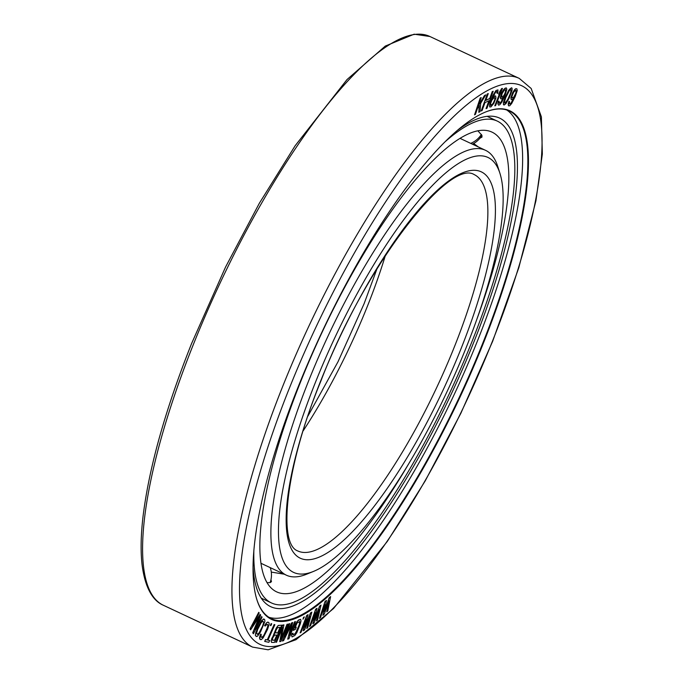 <?xml version="1.0" encoding="UTF-8"?>
<svg xmlns="http://www.w3.org/2000/svg" width="684" height="684" viewBox="0 0 684 684"><rect width="100%" height="100%" fill="white"/><g stroke="black" fill="none" stroke-linecap="round" stroke-linejoin="round"><path stroke-width="1.03" d="M300.302 623.911L301.028 620.892L300.635 619.328L297.848 620.739L295.898 623.483L293.299 630.4L295.497 629.289L296.275 627.125L294.958 627.792L297.215 622.816L299.712 621.559L299.43 624.355L295.445 633.435L293.41 634.761L292.778 634.196L293.017 633.196L292.136 633.64L291.641 635.359L292.034 636.932L294.821 635.521L296.771 632.768L300.302 623.911M479.236 105.644L478.8 112.33L479.33 105.49L477.406 108.611L475.457 114.313L474.542 114.852L480.288 98.12L481.194 97.573L478.39 105.763L484.546 95.598L485.76 94.879L480.698 103.258L480.023 111.612L478.8 112.33M485.76 94.879L484.469 95.555L478.526 105.37M481.194 97.573L480.202 98.077L474.542 114.852M488.906 100.762L486.042 108.619L486.982 108.252L493.181 91.271L492.318 91.682L489.812 98.547L485.768 100.437L488.273 93.571L487.41 93.982L481.22 110.953L482.083 110.552L484.982 102.609L489.017 100.71L486.119 108.653M493.181 91.271L492.232 91.639L489.727 98.505L485.802 100.343M488.273 93.571L487.333 93.939L481.22 110.953M495.712 96.068L494.498 96.153L492.3 98.479L495.507 92.323L496.866 91.553L497.106 93.383L497.79 93.161L497.978 89.912L496.071 90.544L493.027 95.375L489.633 104.772L489.735 106.96L490.95 106.875L493.839 103.37L495.951 97.897L495.712 96.068L495.096 95.897L492.403 98.205M496.841 91.562L497.106 93.383M497.978 89.912L495.994 90.502L492.942 95.332L489.983 102.993L489.735 106.96M330.603 596.593L329.218 597.85L324.447 611.676L326.456 600.364L325.071 601.621L319.496 618.43L320.539 617.481L324.78 604.63L322.959 615.284L324.336 614.027L328.927 600.86L326.755 611.829L327.79 610.889L330.603 596.593L329.132 597.807L324.549 611.12M326.456 600.364L324.986 601.578L319.496 618.43M324.601 605.178L322.959 615.284M328.722 601.441L326.755 611.829M318.983 610.008L316.435 620.875L317.513 620.123L321.01 605.084L319.684 606.135L314.46 620.2L317.034 608.238L315.709 609.29L309.57 626.433L310.562 625.646L315.247 612.531L312.879 623.808L314.204 622.748L319.214 609.376L316.521 620.91M321.01 605.084L319.599 606.101L314.597 619.593M317.034 608.238L315.632 609.256L309.57 626.433M315.033 613.129L312.879 623.808M305.91 619.593L303.192 630.734L304.525 629.93L309.938 616.421L306.731 628.451L307.672 627.826L311.836 612.137L310.579 612.975L304.936 627.185L308.057 614.659L306.8 615.497L300.122 632.871L301.071 632.238L306.158 618.952L303.268 630.768M309.664 617.096L306.731 628.451M311.836 612.137L310.493 612.941L305.098 626.535M308.057 614.659L306.723 615.463L300.122 632.871M304.371 616.934L303.525 617.344L302.995 619.165L304.371 616.934L302.995 619.165M300.635 619.328L298.626 619.969L296.924 621.713L293.299 630.4M296.275 627.125L294.992 627.698M299.643 621.551L299.344 624.321L296.745 631.229L294.65 634.059L292.949 634.666M293.017 633.196L292.059 633.598L291.555 635.325L292.034 636.932M292.752 622.568L291.658 622.953L284.578 637.12L289.742 623.637L288.913 623.928L282.364 641.053L283.595 640.617L291.512 624.577L287.707 639.155L288.939 638.711L295.497 621.594L294.676 621.884L289.512 635.359L292.675 622.525L291.581 622.919L284.903 636.265M289.742 623.637L288.836 623.894L282.364 641.053M291.316 624.971L287.707 639.155M295.497 621.594L294.599 621.841L289.7 634.632M281.825 625.159L278.183 625.475L276.268 628.049L271.112 640.925L271.539 642.396L274.438 642.438L281.825 625.159L278.268 625.518L276.345 628.092L274.412 633.974L271.822 638.386L271.197 640.959L271.616 642.43M287.878 624.167L287.118 624.304L280.996 639.352L283.937 624.877L282.8 625.082L275.789 642.327L276.55 642.191L282.518 627.51L279.722 641.618L280.868 641.412L287.878 624.167L287.032 624.261L281.09 638.873M283.937 624.877L282.714 625.048L275.789 642.327M282.347 627.938L279.722 641.618M274.865 624.689L274.139 624.518L267.23 639.933L265.512 639.566L264.691 641.395L268.855 642.31L269.676 640.472L267.957 640.104L274.865 624.689L274.216 624.552L267.316 639.967L265.597 639.6L264.768 641.438M269.676 640.472L267.966 640.087M271.728 623.825L271.138 623.603L270.377 625.467L270.881 625.655L271.728 623.825L271.223 623.637L270.377 625.467M268.034 622.098L266.598 622.679L264.571 625.689L265.212 626.04L266.999 624.278L267.846 624.749L267.983 626.211L263.673 635.769L262.34 637.326L260.946 637.009L261.237 634.41L260.672 634.094L259.903 635.966L259.911 639.198L261.399 639.566L263.186 637.796L267.615 629.229L269.205 624.133L268.88 622.568L267.393 622.201L265.606 623.962L264.648 625.723L265.212 626.04M266.991 624.278L267.966 625.287L266.974 628.87L263.596 635.735L261.724 637.445M260.672 634.094L259.501 637.591L259.826 639.155L260.758 639.668M264.041 619.037L261.63 620.533L257.09 628.929L255.32 635.162L256.209 636.505L257.569 636.146L260.476 631.999L264.905 621.405L264.699 619.644L263.443 619.02L260.835 621.859L255.816 632.435L255.397 635.197L256.295 636.539M258.74 612.334L249.993 628.887L250.618 629.793L259.493 616.515L252.789 632.854L253.413 633.76L262.083 617.165L261.664 616.566L254.841 629.622L260.689 615.155L260.134 614.343L252.336 625.997L259.159 612.932L258.74 612.334L250.07 628.921L250.695 629.827M259.236 616.9L252.704 632.82L253.413 633.76M261.664 616.566L255.183 628.776M260.134 614.343L252.712 625.279M502.466 88.424L501.611 88.561L498.627 94.23L500.517 91.528L494.789 105.823L495.558 105.652L502.466 88.424L501.688 88.595L499.884 91.34L498.713 94.272M500.269 91.904L494.789 105.823M499.149 101.249L498.456 101.275L497.884 103.797L498.576 105.174L499.842 104.686L501.894 102.01L505.16 94.99L506.861 89.185L506.245 87.851L504.86 88.347L501.799 92.887L500.585 98.641L501.663 98.872L503.783 96.889L500.483 102.865L499.217 103.352L499.149 101.249L498.533 101.317L497.961 103.831L498.576 105.174M506.245 87.851L503.706 89.476L501.723 92.853L500.355 97.564L501.047 98.941M503.595 97.102L501.073 102.053L499.192 103.31M511.555 87.766L508.759 90.185L504.946 97.872L503.484 102.318L503.433 104.592L504.031 105.045L505.921 103.669L509.118 98.222L512.025 90.468L512.077 88.193L511.555 87.766L509.666 89.142L507.973 91.673L503.971 100.864L503.424 103.481L504.031 105.045M509.512 101.548L508.913 101.352L508.161 104.045L508.528 105.815L509.717 105.763L511.717 103.438L515.197 96.572L517.241 90.527L516.865 88.758L515.659 88.817L512.624 92.904L510.991 99.069L511.863 99.744L513.838 98.248L510.444 103.9L509.341 103.985L509.512 101.548L508.99 101.394L508.238 104.079L508.614 105.849M516.865 88.758L515.582 88.775L514.565 89.724L512.538 92.87L510.888 97.786L511.341 99.59M513.658 98.428L511.008 103.216L509.341 103.977M483.229 343.573A280.799 76.283 -64.9 0 1 256.919 599.783A280.799 76.283 -64.9 0 1 298.335 386.477A280.799 76.283 -64.9 0 1 485.649 111.979A280.799 76.283 -64.9 0 1 483.229 343.573M276.781 635.085L274.592 640.19L272.429 640.19M280.081 627.356L277.738 632.837L275.575 632.837M262.93 621.2L263.691 622.423L262.579 626.116L259.099 632.871L257.321 634.342M494.583 97.718L494.908 99.137L493.643 102.42L492.258 104.472L490.787 105.276M505.553 89.681L505.596 91.733L504.373 94.674L502.996 96.581L501.663 97.068M510.751 89.604L511.179 90.784L510.674 93.024L508.708 97.812L505.561 102.882L504.835 103.207L504.407 102.036L505.758 97.581L509.366 90.639L510.751 89.604L511.085 89.98L510.597 92.981L507.554 99.967L504.783 103.156M516.061 90.596L515.89 93.024L513.846 96.991L512.718 97.906L512.068 97.718L511.948 96.444L513.581 92.357L515.411 90.399L516.138 90.613L516.258 91.895L515.24 94.922L513.282 97.667L512.077 97.727M457.664 130.191A269.77 73.282 -64.9 0 1 499.679 118.135A269.77 73.282 -64.9 0 1 473.961 341.778A269.77 73.282 -64.9 0 1 270.625 606.631A269.77 73.282 -64.9 0 1 253.02 566.626M506.699 109.97A280.337 76.155 115.1 0 1 477.441 340.965A280.337 76.155 -64.9 0 1 268.829 617.25M485.375 112.09A280.337 76.155 -64.9 0 1 509.392 111.013A280.337 76.155 -64.9 0 1 482.673 343.419A280.337 76.155 -64.9 0 1 271.36 618.661A280.337 76.155 -64.9 0 1 256.833 599.5M494.985 99.171L493.027 103.643L490.838 105.319L490.599 103.489L491.864 100.206L493.66 98.026L494.874 97.94L494.908 99.137M505.031 93.597L503.073 96.615L501.688 97.111L501.962 93.93L504.219 90.177L505.818 89.997L504.954 93.563M274.677 640.233L272.446 640.224L272.685 638.018L274.652 635.077L276.875 635.085L274.592 640.19M275.832 630.665L277.439 627.724L280.175 627.356L277.824 632.88L275.592 632.871L275.832 630.665M257.364 634.384L256.551 633.119L257.671 629.425L261.151 622.671L262.964 621.192L263.776 622.466L262.656 626.151L259.176 632.905L257.364 634.384M313.392 571.456L306.688 574.184A234.621 63.732 -64.9 0 1 286.348 575.184A234.621 63.732 -64.9 0 1 308.706 380.68A234.621 63.732 -64.9 0 1 485.554 150.335A234.621 63.732 -64.9 0 1 497.798 166.605L499.987 173.505A229.08 62.227 -64.9 0 1 466.197 347.523A229.08 62.227 -64.9 0 1 313.392 571.456A229.08 62.227 -64.9 0 1 315.367 382.518A229.08 62.227 -64.9 0 1 499.987 173.505M476.936 319.052A253.841 68.956 115.1 0 0 492.112 132.174A253.841 68.956 115.1 0 0 300.772 381.398A253.841 68.956 -64.9 0 0 276.575 591.831A253.841 68.956 -64.9 0 0 410.537 460.657M477.928 130.866L481.921 135.321L481.981 137.099L479.929 138.211M473.679 143.512L478.27 146.915M284.253 574.201L271.291 572.089M270.967 579.622L271.454 581.691L270.12 582.614L266.991 582.631M487.162 116.348L497.302 121.102A266.067 72.282 115.1 0 1 471.943 341.675A266.067 72.282 -64.9 0 1 271.386 602.912A266.067 72.282 -64.9 0 1 253.867 550.192M497.302 121.102A266.067 72.282 115.1 0 0 445.575 141.349M492.352 341.453A308.518 83.807 -64.9 0 1 278.55 645.628A308.518 83.807 -64.9 0 1 289.212 388.589A308.518 83.807 -64.9 0 1 503.014 84.423A308.518 83.807 -64.9 0 1 492.352 341.453M519.284 78.412L531.169 88.475L541.395 116.887L542.344 154.028L535.931 200.78L518.831 267.632L492.668 341.248L460.896 413.196L425.217 480.895L387.332 541.386L333.544 608.529L296.027 639.685L268.162 649.8L252.627 647.107A314.059 85.312 -64.9 0 1 282.56 386.751A314.059 85.312 -64.9 0 1 519.284 78.412L429.945 36.517A314.059 85.312 -64.9 0 0 193.213 344.856A314.059 85.312 -64.9 0 0 163.279 605.22C154.977 601.706 145.555 591.532 142.101 565.027C140.519 551.432 140.836 535.162 143.067 516.215C149.103 467.377 165.263 409.844 191.554 343.616L225.532 267.102L259.364 203.225L295.137 145.752L347.01 79.566L385.289 46.076L414.128 34.2L429.945 36.517M461.033 348.72A213.374 57.96 -64.9 0 1 313.161 559.093A213.374 57.96 -64.9 0 1 320.531 381.321A213.374 57.96 -64.9 0 1 468.403 170.957A213.374 57.96 -64.9 0 1 461.033 348.72M454.373 346.882A207.833 56.456 -64.9 0 1 297.72 550.928C277.841 543.994 285.399 466.821 320.847 381.116C364.623 266.452 448.866 158.551 474.183 174.582A207.833 56.456 -64.9 0 1 454.373 346.882M385.366 255.525A207.833 56.456 -64.9 0 1 367.453 306.124A207.833 56.456 -64.9 0 1 303.14 430.886M470.72 143.375A21.999 20.571 -23.1 0 0 481.391 134.38M252.627 647.107L163.279 605.22M307.937 416.069L338.007 361.768L364.127 303.645L377.038 268.692M485.554 150.335L460.118 138.407M286.348 575.184L260.903 563.257M261.245 598.149L271.386 602.912M270.086 582.623A21.999 21.999 0 0 0 270.223 567.626M472.422 144.17A21.999 21.999 0 0 0 481.912 135.304"/></g></svg>
